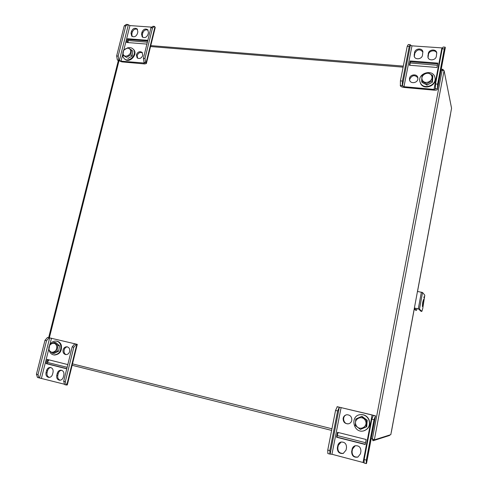 <?xml version="1.0" encoding="UTF-8"?>
<svg xmlns="http://www.w3.org/2000/svg" width="488" height="488" viewBox="0 0 488 488"><rect width="100%" height="100%" fill="white"/><g stroke="black" fill="none" stroke-linecap="round" stroke-linejoin="round"><path stroke-width="0.73" d="M391.352 432.032L414.251 309.02L391.309 432.045M417.136 308.636L416.465 310.362L414.33 308.361M415.538 310.173L414.214 308.989M389.625 435.424L389.692 435.015L389.583 435.461L372.954 440.774L372.381 438.883L374.345 439.871L372.655 439.017M372.954 440.774L373.094 439.56M451.565 108.275L390.809 434.662L451.565 108.275L444.098 70.608L442.134 70.351L442.964 69.326L443.348 70.351M443.171 69.473L443.012 70.321M444.098 70.608L374.345 439.871L390.809 434.662M372.875 439.121L373.18 439.578M144.985 58.45L145.625 62.568L146.369 63.525L144.716 63.952L121.847 61.878L117.364 60.024L116.638 55.961L118.175 56.096L118.895 60.164L121.018 61.165L144.613 63.056L144.052 62.421L143.405 58.31L144.985 58.45L152.518 27.877L154.525 26.413L155.214 27.56M148.114 30.189C145.717 29.286 143.936 30.201 142.77 32.934L142.313 34.776L142.661 37.265M137.518 29.384C135.158 28.53 133.407 29.451 132.266 32.147L131.809 33.977L132.163 36.478M128.259 42.596L127.978 40.669L127.508 42.535M142.423 52.771C140.038 51.929 138.281 52.857 137.159 55.553L137.579 58.188M147.84 40.327L127.533 38.729L126.599 42.462L146.912 44.097M141.99 32.153L141.532 33.995L142.221 36.917C144.661 38.314 146.583 37.503 147.98 34.483L148.437 32.641L147.779 29.762C145.333 28.322 143.405 29.121 141.99 32.153L142.77 32.934M118.175 56.096L125.764 25.949L127.856 24.51L129.948 25.577L151.792 27.145M131.467 31.372C132.858 28.377 134.761 27.572 137.177 28.951L137.848 31.848L137.39 33.684C136.018 36.661 134.127 37.478 131.717 36.136L131.01 33.202L131.467 31.372L132.266 32.147M142.819 55.376L142.069 52.362C139.629 51.014 137.72 51.832 136.359 54.815L137.134 57.858C139.58 59.176 141.471 58.346 142.819 55.376M116.638 55.961L124.233 25.84L126.331 24.4L127.856 24.51M125.764 25.949L124.233 25.84M143.405 58.31L150.938 27.767L152.951 26.303L154.525 26.413M118.895 60.164L117.364 60.024M145.625 62.568L144.052 62.421M127.49 42.529L127.996 40.528L147.376 42.212M127.533 38.729L128.344 39.491L147.669 41.016M128.045 40.675L128.344 39.491M152.518 27.877L150.938 27.767M122.811 53.43L123.055 56.986L124.275 58.719C129.222 63.55 138.177 53.345 132.907 48.873C131.595 47.72 129.997 47.373 128.112 47.824M124.275 58.719L124.763 59.146C129.704 63.971 138.647 53.778 133.383 49.312L132.907 48.873M130.845 54.821L131.528 49.977L127.886 47.708L123.568 50.27L122.872 55.095L126.508 57.383L130.845 54.821L132.175 56.022L132.852 51.197L131.528 49.977M123.189 54.314C124.94 58.688 132.26 54.375 130.412 50.044C128.631 45.683 121.366 50.002 123.189 54.314M122.872 55.095L126.508 57.383M127.844 58.572L132.175 56.022M373.979 419.71L371.832 419.192L373.369 415.337L372.1 414.952L339.349 407.205L337.629 410.939L335.549 410.439L337.281 406.711L375.534 415.837L373.979 419.71L366.323 460.099L366.25 463.6L364.103 463.039L364.164 459.537L366.323 460.099M335.549 410.439L327.753 450.058L327.832 453.535L329.906 454.078L329.839 450.601L337.629 410.939M341.142 442.006L338.288 445.324L337.818 447.752C337.787 451.729 339.66 453.602 343.436 453.358M355.258 445.709L352.55 448.99L352.08 451.43C352.11 455.572 354.087 457.439 358.015 457.024M347.09 414.715C341.624 415.349 343.058 424.633 348.517 423.798M336.537 437.224L365.219 444.495L366.165 439.511L337.495 432.313L336.537 437.224L336.982 437.12L337.867 432.405M337.842 445.452L337.367 447.88C337.391 452.022 339.355 453.877 343.259 453.425L346.041 450.119L346.51 447.679C346.529 443.696 344.656 441.823 340.886 442.067C339.264 442.585 338.251 443.714 337.842 445.452L338.288 445.324M364.109 462.758L331.956 454.273L329.906 454.078M355.093 445.757L355.014 445.782C358.918 445.385 360.882 447.252 360.919 451.382L360.449 453.84L357.856 457.091C353.812 457.714 351.75 455.877 351.665 451.571L352.135 449.125L352.55 448.99M355.014 445.782C353.477 446.343 352.513 447.459 352.135 449.125M343.155 418.24C343.052 421.931 344.784 423.798 348.34 423.834C350.189 423.419 351.342 422.26 351.799 420.351C351.927 416.789 350.274 414.916 346.852 414.733C344.888 415.068 343.656 416.24 343.155 418.24M371.832 419.192L364.164 459.537M373.155 415.373L375.296 415.886M337.037 406.724L339.105 407.218M338.178 432.484L337.293 435.339M365.555 442.701L337.287 435.558M365.256 444.281L336.982 437.12M327.753 450.058L329.839 450.601M368.763 419.576C366.921 416.063 364.109 414.416 360.339 414.654C349.664 415.593 353.3 433.71 363.664 430.886C368.788 428.879 370.49 425.109 368.763 419.576M363.755 430.867L363.889 430.837C369.007 428.83 370.703 425.066 368.983 419.546C367.141 416.032 364.335 414.391 360.571 414.629L360.443 414.641M355.764 419.04L355.246 425.493L360.412 429.416L366.11 426.86L366.61 420.375L361.431 416.477L355.764 419.04M365.475 420.833C362.651 414.483 353.123 418.802 356.002 425.103C358.778 431.477 368.391 427.171 365.475 420.833M360.412 429.416L366.72 426.732L367.22 420.272L362.059 416.398L361.431 416.477M367.22 420.272L366.61 420.375M366.72 426.732L366.11 426.86M437.62 84.143L437.4 89.365C437.15 90.024 436.077 90.292 434.186 90.176L404.235 87.462C402.142 87.199 400.861 86.663 400.38 85.858L400.416 80.88L402.435 81.057L402.24 85.626L403.979 86.705L434.003 89.414L435.326 89.078L435.54 83.966L437.62 84.143L444.293 48.946L445.178 47.165L445.263 47.879M417.88 77.842C414.806 74.591 412.092 75.036 409.737 79.184L409.725 80.563M436.797 53.204C435.723 49.465 429.043 50.435 428.495 54.394L428.043 57.59M422.931 52.039C419.894 48.757 417.173 49.203 414.776 53.363L414.33 56.675M417.856 79.129L417.801 77.47C416.935 73.529 410.072 74.322 409.493 78.409L409.572 80.16C410.512 84.015 417.283 83.186 417.856 79.129M437.815 63.123L410.182 60.951L409.34 65.233L436.992 67.46L437.815 63.123M428.299 53.552L427.915 57.151C428.604 61.201 435.754 60.5 436.339 56.309L436.742 52.802C436.132 48.672 428.885 49.331 428.299 53.552L428.495 54.394M402.435 81.057L409.237 46.415L410.28 44.676L410.408 45.14L411.982 45.848L442.653 47.952M414.196 56.291L414.544 52.527L414.776 53.363M414.184 56.242C415.001 60.146 421.9 59.347 422.48 55.26L422.858 51.637C422.12 47.647 415.129 48.41 414.544 52.527M400.416 80.88L407.23 46.275L408.279 44.53L410.28 44.676M409.237 46.415L407.23 46.275M435.54 83.966L442.226 48.8L443.122 47.019L445.178 47.165M402.24 85.626L400.233 85.443M437.297 88.773L435.223 88.584M409.944 65.282L410.066 63.391M409.7 65.264L410.152 62.964L437.4 65.294M410.182 60.951L410.42 61.769L437.663 63.916M410.152 63.123L410.42 61.769M444.293 48.946L442.226 48.8M420.528 83.18C423.95 90.219 437.035 85.126 434.936 77.519C433.259 68.46 417.209 73.108 419.967 81.795L420.528 83.18M419.997 81.899L420.656 83.637C424.078 90.67 437.144 85.583 435.046 77.982L435.022 77.879M432.118 80.916L432.496 75.298L427.451 72.614L422.035 75.53L421.644 81.118L426.671 83.826L432.118 80.916L432.423 82.198L432.807 76.598L432.496 75.298M422.443 80.252C425.219 85.357 434.399 80.453 431.496 75.396C428.678 70.315 419.57 75.219 422.443 80.252M421.644 81.118L421.992 82.393L427.006 85.095L426.671 83.826M427.006 85.095L432.423 82.198M73.792 347.261L72.181 346.876L74.67 343.894L75.408 343.967L74.786 343.778L49.105 337.769L46.537 340.685L44.975 340.307L47.55 337.397L77.287 344.363L76.274 344.278L73.792 347.261L65.3 381.714L66.246 385.001L64.642 384.581L63.69 381.293L65.3 381.714M67.307 384.922L66.246 385.001M44.975 340.307L36.435 374.192L37.466 377.456L39.022 377.865L37.997 374.601L46.537 340.685M67.466 346.883C63.672 346.901 62.659 353.8 66.344 354.617M50.752 367.537C49.178 367.824 48.123 368.849 47.592 370.618L47.068 372.692C46.683 375.12 47.47 376.687 49.428 377.401M61.482 370.27C59.896 370.557 58.834 371.588 58.298 373.369L57.779 375.455C57.395 377.919 58.206 379.499 60.213 380.207M48.959 359.851L47.373 362.316L48.05 359.619L47.33 362.413L67.143 367.311M63.086 349.89C62.714 352.507 63.629 354.081 65.831 354.611C67.716 354.617 68.991 353.574 69.662 351.494C70.034 348.902 69.137 347.334 66.972 346.779C65.063 346.748 63.769 347.785 63.086 349.89M67.814 364.585L47.123 359.388L46.067 363.59L66.764 368.837M46.543 370.557L46.025 372.637C45.646 375.376 46.61 376.968 48.904 377.425C50.691 377.352 51.899 376.315 52.533 374.314L53.052 372.228C53.424 369.532 52.484 367.94 50.233 367.452C48.422 367.501 47.19 368.531 46.543 370.557L47.592 370.618M64.55 384.257L39.022 377.865M57.273 373.314C57.913 371.289 59.152 370.246 60.976 370.197C63.263 370.679 64.221 372.283 63.855 375.01L63.336 377.108C62.708 379.109 61.494 380.146 59.701 380.231C57.364 379.78 56.382 378.176 56.754 375.406L57.273 373.314L58.298 373.369M72.181 346.876L63.69 381.293M74.67 343.894L76.274 344.278M47.55 337.397L49.105 337.769M66.807 368.66L47.11 363.67L47.446 362.334M46.067 363.59L47.11 363.67M36.435 374.192L37.997 374.601M49.27 350.652C50.093 353.19 51.685 354.623 54.058 354.953C59.298 354.245 61.512 350.951 60.689 345.071C59.847 342.771 58.328 341.441 56.15 341.082C53.759 340.905 51.795 341.948 50.246 344.217M54.058 354.953L54.668 355.014C59.902 354.3 62.11 351.012 61.293 345.144C60.445 342.838 58.932 341.515 56.754 341.161L56.15 341.082M49.678 344.656L48.855 350.116L52.503 353.3L56.986 350.994L57.804 345.504L54.144 342.344L49.678 344.656M56.553 345.833C54.851 340.545 47.342 344.43 49.099 349.683C50.77 354.99 58.334 351.11 56.553 345.833M52.503 353.3L54.192 353.458L58.664 351.165L59.475 345.699L55.827 342.552L54.144 342.344M59.475 345.699L57.804 345.504M58.664 351.165L56.986 350.994M414.391 308.032L419.479 309.081L421.845 311.411L422.706 308.684L424.804 295.228L422.547 292.489L417.478 291.464M420.918 311.222L418.484 308.892L414.379 308.117M424.011 296.747L423.938 297.881L424.011 296.747M422.614 302.529L422.37 306.507C422.901 306.799 424.194 299.358 423.608 299.388L422.614 302.529M450.54 114.101L417.527 291.47L450.546 114.003M416.441 310.344L415.477 310.161M331.62 430.404L72.139 365.292L331.62 430.41M441.024 70.26L442.134 70.351L372.381 438.883L371.222 438.596M331.944 428.769L72.035 363.755M403.118 67.161L150.103 46.512M49.392 337.678L118.913 61.079M146.052 62.964L154.94 26.852M121.018 61.165L122.653 54.638M123.824 49.983L129.948 25.577M143.929 63.233L144.112 62.482M119.353 60.555L128.301 24.943M131.01 33.202L131.809 33.977M141.532 33.995L142.313 34.776M375.485 415.855L366.457 463.502M372.1 414.952L363.078 462.423M341.112 407.535L331.956 454.273M339.349 407.205L330.162 453.999M351.665 451.571L352.08 451.43M337.367 447.88L337.818 447.752M437.394 89.188L445.263 47.641M403.979 86.705L411.982 45.848M434.003 89.414L441.878 47.995M402.386 86.041L410.408 45.14M414.135 54.632L414.361 55.461M427.891 55.669L428.092 56.504M76.811 344.345L66.807 385.014M51.496 338.202L49.928 344.455M48.77 349.06L41.456 378.212M49.672 337.842L39.607 377.889M56.754 375.406L57.779 375.455M46.025 372.637L47.068 372.692M421.821 311.393L420.851 311.21M419.479 309.081L422.547 292.489M418.301 308.764L421.382 292.166M415.501 310.179L416.465 310.362M150.774 45.616L403.326 66.112M441.225 69.186L442.933 69.326M48.678 337.556L118.285 60.75M155.239 27.48L146.369 63.525M366.512 463.454L375.534 415.837M445.269 47.836L437.4 89.365M434.936 77.519L435.046 77.982M67.301 384.953L77.287 344.363M421.845 311.411L420.882 311.228"/></g></svg>

